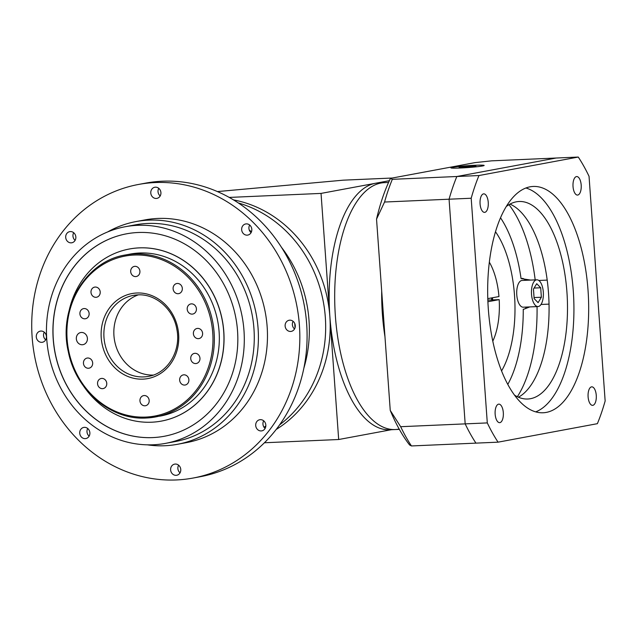 <?xml version="1.0" encoding="UTF-8"?>
<svg xmlns="http://www.w3.org/2000/svg" width="637" height="637" viewBox="0 0 637 637"><rect width="100%" height="100%" fill="white"/><g stroke="black" fill="none" stroke-linecap="round" stroke-linejoin="round"><path stroke-width="0.96" d="M388.562 182.461L384.39 182.644A123.57 54.893 87.5 0 0 380.966 183.042A123.57 54.893 87.5 0 0 335.142 312.361A123.57 54.893 87.5 0 0 395.179 429.545A123.57 54.893 87.5 0 0 398.603 429.155M384.971 336.782A123.57 54.893 -92.5 0 1 381.698 291.197A123.57 54.893 -92.5 0 0 384.971 336.782M229.216 197.422L321.04 193.409L375.432 183.281A123.57 54.893 87.5 0 1 378.856 182.891L384.39 182.644A123.57 54.893 87.5 0 0 380.966 183.042A123.57 54.893 87.5 0 0 335.142 312.361A123.57 54.893 87.5 0 0 395.179 429.545L389.653 429.784A123.57 54.893 87.5 0 1 329.862 316.462L338.677 439.514L391.373 429.712M389.374 180.685L375.432 183.281A123.57 54.893 87.5 0 0 329.862 316.462L321.04 193.409M338.677 439.514L264.427 442.763M392.273 178.026L343.303 180.167L217.4 191.578M71.177 242.848A5.661 5.064 -100.5 0 0 71.814 242.777A5.661 5.064 -100.5 0 0 75.811 236.63A5.661 5.064 -100.5 0 0 70.373 231.565A5.661 5.064 -100.5 0 0 69.736 231.637A5.661 5.064 -100.5 0 0 65.738 237.784A5.661 5.064 -100.5 0 0 71.177 242.848M156.256 198.457A5.661 5.064 -100.5 0 0 156.885 198.386A5.661 5.064 -100.5 0 0 160.882 192.239A5.661 5.064 -100.5 0 0 155.444 187.174A5.661 5.064 -100.5 0 0 154.815 187.246A5.661 5.064 -100.5 0 0 150.818 193.393A5.661 5.064 -100.5 0 0 156.256 198.457M247.14 235.157A5.661 5.064 -100.5 0 0 247.777 235.085A5.661 5.064 -100.5 0 0 251.774 228.938A5.661 5.064 -100.5 0 0 246.336 223.874A5.661 5.064 -100.5 0 0 245.699 223.945A5.661 5.064 -100.5 0 0 241.702 230.092A5.661 5.064 -100.5 0 0 247.14 235.157M290.599 331.455A5.661 5.064 -100.5 0 0 291.236 331.383A5.661 5.064 -100.5 0 0 295.234 325.236A5.661 5.064 -100.5 0 0 289.795 320.172A5.661 5.064 -100.5 0 0 289.158 320.244A5.661 5.064 -100.5 0 0 285.161 326.391A5.661 5.064 -100.5 0 0 290.599 331.455M261.178 430.938A5.661 5.064 -100.5 0 0 261.807 430.867A5.661 5.064 -100.5 0 0 265.804 424.72A5.661 5.064 -100.5 0 0 260.366 419.656A5.661 5.064 -100.5 0 0 259.737 419.727A5.661 5.064 -100.5 0 0 255.74 425.874A5.661 5.064 -100.5 0 0 261.178 430.938M176.099 475.329A5.661 5.064 -100.5 0 0 176.736 475.258A5.661 5.064 -100.5 0 0 180.733 469.119A5.661 5.064 -100.5 0 0 175.294 464.054A5.661 5.064 -100.5 0 0 174.657 464.126A5.661 5.064 -100.5 0 0 170.66 470.265A5.661 5.064 -100.5 0 0 176.099 475.329M85.215 438.63A5.661 5.064 -100.5 0 0 85.844 438.559A5.661 5.064 -100.5 0 0 89.841 432.412A5.661 5.064 -100.5 0 0 84.403 427.347A5.661 5.064 -100.5 0 0 83.773 427.419A5.661 5.064 -100.5 0 0 79.776 433.566A5.661 5.064 -100.5 0 0 85.215 438.63M41.755 342.332A5.661 5.064 -100.5 0 0 42.384 342.26A5.661 5.064 -100.5 0 0 46.382 336.113A5.661 5.064 -100.5 0 0 40.943 331.049A5.661 5.064 -100.5 0 0 40.314 331.121A5.661 5.064 -100.5 0 0 36.317 337.268A5.661 5.064 -100.5 0 0 41.755 342.332M155.117 182.556A149.313 133.507 -100.5 0 0 138.452 184.467A149.313 133.507 -100.5 0 0 33.068 346.417A149.313 133.507 -100.5 0 0 176.433 479.948A149.313 133.507 -100.5 0 0 193.099 478.045A149.313 133.507 -100.5 0 0 298.482 316.087A149.313 133.507 -100.5 0 0 155.117 182.556M193.099 478.045L200.352 476.691A149.313 133.507 -100.5 0 0 305.736 314.734A149.313 133.507 -100.5 0 0 162.363 181.211A149.313 133.507 -100.5 0 0 145.698 183.114L138.452 184.467M75.11 240.348A5.661 5.064 79.5 0 1 73.693 232.72M160.19 195.957A5.661 5.064 79.5 0 1 158.764 188.321M251.074 232.656A5.661 5.064 79.5 0 1 249.656 225.028M294.533 328.955A5.661 5.064 79.5 0 1 293.116 321.327M265.111 428.438A5.661 5.064 79.5 0 1 263.686 420.81M180.032 472.829A5.661 5.064 79.5 0 1 178.615 465.201M89.148 436.13A5.661 5.064 79.5 0 1 87.723 428.502M45.689 339.832A5.661 5.064 79.5 0 1 44.264 332.203M165.54 443.368L175.509 441.513A110.177 98.52 -100.5 0 0 253.279 322.003A110.177 98.52 -100.5 0 0 147.481 223.468A110.177 98.52 -100.5 0 0 135.187 224.877L125.21 226.732A110.177 98.52 -100.5 0 0 47.449 346.241A110.177 98.52 -100.5 0 0 153.238 444.777A110.177 98.52 -100.5 0 0 165.54 443.368A110.177 98.52 -100.5 0 0 243.302 323.859A110.177 98.52 -100.5 0 0 137.512 225.323A110.177 98.52 -100.5 0 0 125.21 226.732M107.693 231.916A113.267 101.283 79.5 0 1 135.976 221.58A113.267 101.283 79.5 0 1 148.62 220.139A113.267 101.283 79.5 0 1 257.38 321.438A113.267 101.283 79.5 0 1 177.436 444.3A113.267 101.283 79.5 0 1 164.792 445.741A113.267 101.283 79.5 0 1 147.322 444.833M82.316 344.752A6.179 5.526 -100.5 0 0 83.001 344.673A6.179 5.526 -100.5 0 0 87.365 337.976A6.179 5.526 -100.5 0 0 81.432 332.45A6.179 5.526 -100.5 0 0 80.74 332.53A6.179 5.526 -100.5 0 0 76.376 339.226A6.179 5.526 -100.5 0 0 82.316 344.752M135.673 276.585A5.152 4.602 -100.5 0 0 136.246 276.522A5.152 4.602 -100.5 0 0 139.885 270.932A5.152 4.602 -100.5 0 0 134.94 266.33A5.152 4.602 -100.5 0 0 134.359 266.393A5.152 4.602 -100.5 0 0 130.728 271.983A5.152 4.602 -100.5 0 0 135.673 276.585M178.089 293.713A5.152 4.602 -100.5 0 0 178.663 293.649A5.152 4.602 -100.5 0 0 182.293 288.059A5.152 4.602 -100.5 0 0 177.349 283.457A5.152 4.602 -100.5 0 0 176.775 283.521A5.152 4.602 -100.5 0 0 173.145 289.11A5.152 4.602 -100.5 0 0 178.089 293.713M192.175 314.121A5.152 4.602 -100.5 0 0 192.748 314.057A5.152 4.602 -100.5 0 0 196.387 308.467A5.152 4.602 -100.5 0 0 191.442 303.865A5.152 4.602 -100.5 0 0 190.869 303.929A5.152 4.602 -100.5 0 0 187.23 309.518A5.152 4.602 -100.5 0 0 192.175 314.121M198.37 338.653A5.152 4.602 -100.5 0 0 198.943 338.589A5.152 4.602 -100.5 0 0 202.574 333A5.152 4.602 -100.5 0 0 197.637 328.397A5.152 4.602 -100.5 0 0 197.056 328.461A5.152 4.602 -100.5 0 0 193.425 334.051A5.152 4.602 -100.5 0 0 198.37 338.653M195.718 363.568A5.152 4.602 -100.5 0 0 196.292 363.504A5.152 4.602 -100.5 0 0 199.93 357.914A5.152 4.602 -100.5 0 0 194.986 353.312A5.152 4.602 -100.5 0 0 194.412 353.376A5.152 4.602 -100.5 0 0 190.774 358.965A5.152 4.602 -100.5 0 0 195.718 363.568M184.634 385.074A5.152 4.602 -100.5 0 0 185.208 385.011A5.152 4.602 -100.5 0 0 188.847 379.429A5.152 4.602 -100.5 0 0 183.902 374.819A5.152 4.602 -100.5 0 0 183.329 374.89A5.152 4.602 -100.5 0 0 179.69 380.472A5.152 4.602 -100.5 0 0 184.634 385.074M144.933 405.793A5.152 4.602 -100.5 0 0 145.507 405.729A5.152 4.602 -100.5 0 0 149.146 400.147A5.152 4.602 -100.5 0 0 144.201 395.537A5.152 4.602 -100.5 0 0 143.628 395.609A5.152 4.602 -100.5 0 0 139.989 401.191A5.152 4.602 -100.5 0 0 144.933 405.793M102.517 388.666A5.152 4.602 -100.5 0 0 103.098 388.602A5.152 4.602 -100.5 0 0 106.729 383.02A5.152 4.602 -100.5 0 0 101.785 378.41A5.152 4.602 -100.5 0 0 101.211 378.482A5.152 4.602 -100.5 0 0 97.58 384.063A5.152 4.602 -100.5 0 0 102.517 388.666M88.432 368.258A5.152 4.602 -100.5 0 0 89.005 368.194A5.152 4.602 -100.5 0 0 92.636 362.604A5.152 4.602 -100.5 0 0 87.699 358.002A5.152 4.602 -100.5 0 0 87.118 358.066A5.152 4.602 -100.5 0 0 83.487 363.655A5.152 4.602 -100.5 0 0 88.432 368.258M84.888 318.811A5.152 4.602 -100.5 0 0 85.462 318.747A5.152 4.602 -100.5 0 0 89.092 313.157A5.152 4.602 -100.5 0 0 84.148 308.555A5.152 4.602 -100.5 0 0 83.574 308.619A5.152 4.602 -100.5 0 0 79.944 314.208A5.152 4.602 -100.5 0 0 84.888 318.811M95.972 297.304A5.152 4.602 -100.5 0 0 96.545 297.24A5.152 4.602 -100.5 0 0 100.176 291.65A5.152 4.602 -100.5 0 0 95.239 287.048A5.152 4.602 -100.5 0 0 94.658 287.112A5.152 4.602 -100.5 0 0 91.027 292.702A5.152 4.602 -100.5 0 0 95.972 297.304M125.314 254.991C85.525 261.178 57.935 308.181 68.334 351.807C75.843 390.481 110.918 420.348 146.239 418.015L160.452 416.033A82.38 73.661 -100.5 0 0 218.595 326.685A82.38 73.661 -100.5 0 0 139.495 253.008A82.38 73.661 -100.5 0 0 130.298 254.059L125.314 254.991A82.38 73.661 79.5 0 1 134.511 253.94A82.38 73.661 79.5 0 1 213.61 327.609A82.38 73.661 79.5 0 1 155.468 416.964A82.38 73.661 79.5 0 1 146.271 418.015M161.44 421.089A87.524 78.263 -100.5 0 0 161.487 421.081A87.524 78.263 -100.5 0 0 223.261 326.144A87.524 78.263 -100.5 0 0 139.216 247.865A87.524 78.263 -100.5 0 0 129.446 248.987A87.524 78.263 -100.5 0 0 129.407 248.995M83.391 385.863A87.524 78.263 -100.5 0 0 151.622 422.212A87.524 78.263 -100.5 0 0 161.392 421.097A87.524 78.263 -100.5 0 0 223.173 326.16A87.524 78.263 -100.5 0 0 139.129 247.889A87.524 78.263 -100.5 0 0 129.359 249.003A87.524 78.263 -100.5 0 0 69.258 309.94M152.729 437.595A102.971 92.07 -100.5 0 0 164.219 436.281A102.971 92.07 -100.5 0 0 236.9 324.591A102.971 92.07 -100.5 0 0 138.022 232.505A102.971 92.07 -100.5 0 0 126.532 233.819A102.971 92.07 -100.5 0 0 53.85 345.509A102.971 92.07 -100.5 0 0 152.729 437.595M126.58 233.811A102.971 92.07 -100.5 0 0 53.946 345.517A102.971 92.07 -100.5 0 0 152.816 437.579A102.971 92.07 -100.5 0 0 164.266 436.273M177.436 444.3L186.506 442.611A113.267 101.283 -100.5 0 0 266.449 319.75A113.267 101.283 -100.5 0 0 157.689 218.451A113.267 101.283 -100.5 0 0 145.045 219.892L135.976 221.58M138.348 294.859A41.19 36.827 -100.5 0 0 114.604 340.779A41.19 36.827 -100.5 0 0 153.278 375.074M482.257 166.002A16.474 0.924 -4.1 0 0 483.945 165.469A16.474 0.924 -4.1 0 0 471.205 165.477A16.474 0.924 -4.1 0 0 452.764 167.292A16.474 0.924 -4.1 0 0 451.084 167.826A16.474 0.924 -4.1 0 0 463.824 167.81A16.474 0.924 -4.1 0 0 482.257 166.002M452.581 167.3A16.681 0.94 -4.1 0 0 450.877 167.834A16.681 0.94 -4.1 0 0 463.776 167.826A16.681 0.94 -4.1 0 0 482.448 165.994A16.681 0.94 -4.1 0 0 484.152 165.453A16.681 0.94 -4.1 0 0 471.253 165.461A16.681 0.94 -4.1 0 0 452.581 167.3M538.369 306.516A13.385 5.948 87.5 0 0 543.337 292.51A13.385 5.948 87.5 0 0 536.832 279.81A13.385 5.948 87.5 0 0 536.458 279.85A13.385 5.948 87.5 0 0 531.497 293.864A13.385 5.948 87.5 0 0 538.002 306.556A13.385 5.948 87.5 0 0 538.369 306.516M536.832 279.81L522.085 280.455A13.385 5.948 87.5 0 0 521.711 280.495A13.385 5.948 87.5 0 0 516.75 294.509A13.385 5.948 87.5 0 0 523.256 307.201L538.002 306.556M500.507 217.782A102.971 45.745 87.5 0 1 521.058 278.584L530.709 280.081M538.822 280.471L547.207 280.105M549.022 304.12L541.012 304.47M529.793 306.915L523.829 309.208M523.375 309.256A15.447 6.864 87.5 0 0 523.773 309.208A15.447 6.864 87.5 0 0 526.672 307.05M525.501 280.304A15.447 6.864 87.5 0 0 522.077 278.393M492.791 341.153A51.486 22.868 87.5 0 0 499.185 299.629L487.831 300.123M487.902 301.731L499.185 299.629M501.566 370.925A84.434 37.511 87.5 0 0 495.482 231.757M578.269 157.052L478.96 175.541A175.056 77.762 87.5 0 0 471.189 198.242L487.297 422.912A175.056 77.762 87.5 0 0 498.07 442.166L597.379 423.677A175.056 77.762 87.5 0 0 605.15 400.976L589.042 176.306A175.056 77.762 87.5 0 0 578.269 157.052L556.149 158.024L456.84 176.505L392.328 179.323A175.056 77.762 87.5 0 0 384.557 202.033L376.539 219.12L390.25 410.419L400.657 426.702A175.056 77.762 87.5 0 0 411.438 445.948L409.591 444.976A164.752 73.191 -92.5 0 1 390.25 410.419M376.539 219.12A164.752 73.191 -92.5 0 1 390.481 178.36L392.328 179.323M478.96 175.541L456.84 176.505L556.149 158.024L491.637 160.843L475.043 162.618L390.481 178.36M471.189 198.242L449.069 199.206A175.056 77.762 87.5 0 1 456.84 176.505A175.056 77.762 87.5 0 0 449.069 199.206L384.557 202.033M487.297 422.912L465.177 423.876L449.069 199.206L465.177 423.876L400.657 426.702M498.07 442.166L475.95 443.129A175.056 77.762 87.5 0 1 465.177 423.876A175.056 77.762 87.5 0 0 475.95 443.129L411.438 445.948M534.132 298.594L538.098 302.655L541.378 297.248L540.702 287.773L536.736 283.712L533.448 289.126L534.132 298.594M534.093 288.059L540.702 287.773M534.053 297.567L541.378 297.248M492.616 299.916A84.434 37.511 87.5 0 0 492.489 297.758M491.7 299.955A82.38 36.596 87.5 0 0 491.581 297.925M487.783 298.634L498.962 296.555A51.486 22.868 87.5 0 0 489.335 262.181M476.03 166.273L475.393 165.779L458.998 167.013L459.627 167.507L476.03 166.273M466.961 167.189L466.881 166.153M475.433 166.337L475.393 165.779M295.003 327.888A124.08 110.949 -100.5 0 0 294.772 323.556M251.113 232.577A124.08 110.949 -100.5 0 0 250.245 231.812M279.611 424.855A123.57 110.488 -100.5 0 0 323.349 301.922A123.57 110.488 -100.5 0 0 238.31 202.956A123.57 110.488 -100.5 0 1 323.349 301.922A123.57 110.488 -100.5 0 1 279.611 424.855M264.06 427.308A123.57 110.488 -100.5 0 0 265.844 425.906A123.57 110.488 -100.5 0 1 264.06 427.308M303.889 368.059A123.57 110.488 -100.5 0 0 281.395 247.212A123.57 110.488 -100.5 0 1 303.889 368.059M249.234 229.949A123.57 110.488 79.5 0 1 251.456 231.828M276.211 429.449A123.57 110.488 -100.5 0 0 327.88 301.078A123.57 110.488 -100.5 0 0 233.484 199.899M577.775 195.041A9.268 4.117 87.5 0 0 581.207 185.343A9.268 4.117 87.5 0 0 576.708 176.56A9.268 4.117 87.5 0 0 576.445 176.584A9.268 4.117 87.5 0 0 573.013 186.283A9.268 4.117 87.5 0 0 577.512 195.073A9.268 4.117 87.5 0 0 577.775 195.041M592.848 405.331A9.268 4.117 87.5 0 0 596.28 395.633A9.268 4.117 87.5 0 0 591.781 386.842A9.268 4.117 87.5 0 0 591.518 386.866A9.268 4.117 87.5 0 0 588.086 396.572A9.268 4.117 87.5 0 0 592.585 405.355A9.268 4.117 87.5 0 0 592.848 405.331M499.894 422.634A9.268 4.117 87.5 0 0 503.334 412.935A9.268 4.117 87.5 0 0 498.827 404.145A9.268 4.117 87.5 0 0 498.572 404.169A9.268 4.117 87.5 0 0 495.132 413.875A9.268 4.117 87.5 0 0 499.639 422.657A9.268 4.117 87.5 0 0 499.894 422.634M484.821 212.344A9.268 4.117 87.5 0 0 488.261 202.646A9.268 4.117 87.5 0 0 483.754 193.855A9.268 4.117 87.5 0 0 483.499 193.887A9.268 4.117 87.5 0 0 480.059 203.585A9.268 4.117 87.5 0 0 484.566 212.376A9.268 4.117 87.5 0 0 484.821 212.344M514.497 395.115A98.854 43.913 87.5 0 0 527.739 399.009A98.854 43.913 87.5 0 0 530.478 398.698A98.854 43.913 87.5 0 0 567.137 295.242A98.854 43.913 87.5 0 0 519.107 201.491A98.854 43.913 87.5 0 0 516.368 201.81A98.854 43.913 87.5 0 0 506.256 206.531M518.43 397.209A98.854 43.913 87.5 0 0 548.863 299.143A98.854 43.913 87.5 0 0 509.99 204.103M546.259 412.41A113.267 50.315 87.5 0 0 588.262 293.864A113.267 50.315 87.5 0 0 533.225 186.45A113.267 50.315 87.5 0 0 530.088 186.808A113.267 50.315 87.5 0 0 488.085 305.354A113.267 50.315 87.5 0 0 543.114 412.768A113.267 50.315 87.5 0 0 546.259 412.41M535.693 411.868A113.267 50.315 87.5 0 0 573.69 298.052A113.267 50.315 87.5 0 0 525.907 187.995M143.022 379.134A43.252 38.674 79.5 0 1 101.227 337.753A43.252 38.674 79.5 0 1 136.851 292.996A43.252 38.674 79.5 0 1 178.647 334.369A43.252 38.674 79.5 0 1 143.022 379.134M137.791 294.883A41.19 36.827 -100.5 0 0 133.308 295.401A41.19 36.827 -100.5 0 0 104.237 340.078A41.19 36.827 -100.5 0 0 143.787 376.913A41.19 36.827 -100.5 0 0 148.381 376.387C167.595 373.409 181.354 350.86 176.839 329.225C173.527 309.256 155.651 293.657 137.847 294.883L133.308 295.401M134.128 255.047A81.345 72.737 -100.5 0 0 67.124 339.242A81.345 72.737 -100.5 0 0 145.746 417.076A81.345 72.737 -100.5 0 0 212.75 332.88A81.345 72.737 -100.5 0 0 134.128 255.047M507.793 384.406A102.971 45.745 87.5 0 0 523.256 309.263M537.039 306.604A113.267 50.315 -92.5 0 1 517.355 396.716M508.963 204.684A113.267 50.315 -92.5 0 1 535.184 279.882M399.351 429.362L395.179 429.545"/></g></svg>
